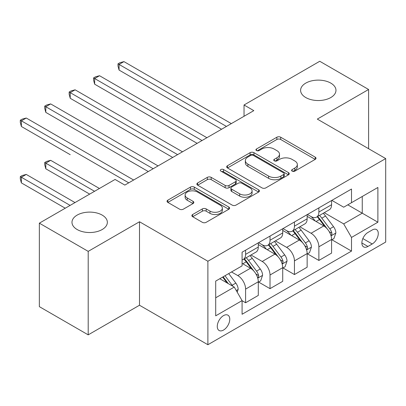 <?xml version="1.0" encoding="UTF-8"?>
<svg xmlns="http://www.w3.org/2000/svg" width="406" height="406" viewBox="0 0 406 406"><rect width="100%" height="100%" fill="white"/><g stroke="black" fill="none" stroke-linecap="round" stroke-linejoin="round"><path stroke-width="0.61" d="M292.158 171.134A1.898 1.096 0 0 0 294.842 171.134L315.223 159.37A2.71 1.568 0 0 0 316.015 158.259A2.71 1.568 0 0 0 315.223 157.152L280.698 137.223A2.71 1.568 0 0 0 276.862 137.223L256.485 148.987A1.898 1.096 0 0 0 255.927 149.763A1.898 1.096 0 0 0 256.485 150.54A1.898 1.096 0 0 0 259.17 150.54L261.804 149.017A8.678 5.009 0 0 1 274.08 149.017L276.958 150.677A8.678 5.009 0 0 1 279.501 154.219A8.678 5.009 0 0 1 276.958 157.761L274.319 159.284A1.898 1.096 0 0 0 273.766 160.06A1.898 1.096 0 0 0 274.319 160.837A1.898 1.096 0 0 0 277.004 160.837L279.643 159.314A8.678 5.009 0 0 1 291.919 159.314L294.797 160.974A8.678 5.009 0 0 1 297.339 164.516A8.678 5.009 0 0 1 294.797 168.064L292.158 169.586A1.898 1.096 0 0 0 291.599 170.358A1.898 1.096 0 0 0 292.158 171.134L292.158 169.586M102.175 215.099A17.686 10.211 0 0 0 82.9 212.886A17.686 10.211 0 0 0 71.984 222.321A17.686 10.211 0 0 0 77.16 229.537A17.686 10.211 0 0 0 96.435 231.75A17.686 10.211 0 0 0 107.351 222.321A17.686 10.211 0 0 0 102.175 215.099M330.794 83.108A17.686 10.211 0 0 0 311.519 80.895A17.686 10.211 0 0 0 300.602 90.325A17.686 10.211 0 0 0 305.779 97.547A17.686 10.211 0 0 0 325.054 99.759A17.686 10.211 0 0 0 335.97 90.325A17.686 10.211 0 0 0 330.794 83.108M223.518 330.058A8.841 5.105 120 0 0 229.294 322.262A8.841 5.105 120 0 0 227.939 315.178A8.841 5.105 120 0 0 223.518 315.614A8.841 5.105 120 0 0 217.738 323.409A8.841 5.105 120 0 0 219.098 330.494A8.841 5.105 120 0 0 223.518 330.058M192.662 214.515A2.71 1.568 0 0 0 191.865 215.622A2.71 1.568 0 0 0 192.662 216.728L202.345 222.321A2.71 1.568 0 0 0 206.182 222.321L228.817 209.252A2.71 1.568 0 0 0 229.608 208.146A2.71 1.568 0 0 0 228.817 207.04L194.291 187.105A2.71 1.568 0 0 0 190.455 187.105L167.825 200.173A2.71 1.568 0 0 0 167.028 201.28A2.71 1.568 0 0 0 167.825 202.391L179.523 209.146A2.71 1.568 0 0 0 183.36 209.146L193.048 203.553A2.71 1.568 0 0 0 193.84 202.442A2.71 1.568 0 0 0 193.048 201.335L187.242 197.986A7.257 4.187 0 0 1 185.121 195.027A7.257 4.187 0 0 1 189.597 191.155A7.257 4.187 0 0 1 197.504 192.063L220.235 205.187A7.257 4.187 0 0 1 222.356 208.146A7.257 4.187 0 0 1 217.88 212.018A7.257 4.187 0 0 1 209.973 211.11L206.182 208.923A2.71 1.568 0 0 0 202.345 208.923L192.662 214.515L192.662 216.728M139.497 221.757L88.203 251.37L39.352 223.163L39.352 306.647L88.203 334.854L139.497 305.236L207.887 344.724L207.887 261.241L139.497 221.757L139.497 305.236M368.602 148.708L368.602 89.482L317.309 119.095L385.7 158.579L207.887 261.241M368.602 89.482L319.75 61.276L244.036 104.992L244.036 116.273M39.352 223.163L115.071 179.452L124.84 185.09L253.806 110.635L244.036 104.992M261.997 187.882A2.71 1.568 0 0 0 265.834 187.882L288.468 174.813A2.71 1.568 0 0 0 289.26 173.707A2.71 1.568 0 0 0 288.468 172.601L253.943 152.671A2.71 1.568 0 0 0 250.106 152.671L227.472 165.734A2.71 1.568 0 0 0 226.68 166.841A2.71 1.568 0 0 0 227.472 167.952L261.997 187.882M221.615 171.545A1.898 1.096 0 0 1 223.544 171.814L223.544 169.556L258.642 189.82A2.71 1.568 0 0 1 259.434 190.927A2.71 1.568 0 0 1 258.642 192.033L236.008 205.101A2.71 1.568 0 0 1 232.171 205.101L197.651 185.172L197.651 182.954A2.71 1.568 0 0 0 196.854 184.06A2.71 1.568 0 0 0 197.651 185.172M197.651 182.954L207.334 177.361A2.71 1.568 0 0 1 211.171 177.361L225.173 185.446A2.71 1.568 0 0 0 229.009 185.446L235.434 181.736A2.71 1.568 0 0 0 236.226 180.629A2.71 1.568 0 0 0 235.434 179.523L220.859 171.109A1.898 1.096 0 0 1 220.301 170.332A1.898 1.096 0 0 1 221.473 169.317A1.898 1.096 0 0 1 223.544 169.556M372.216 229.989L367.917 232.471A8.567 4.948 120 0 0 362.325 240.022A8.567 4.948 120 0 0 363.634 246.889A8.567 4.948 120 0 0 367.917 246.462L372.216 243.981A8.567 4.948 120 0 0 377.813 236.429A8.567 4.948 120 0 0 376.499 229.568A8.567 4.948 120 0 0 372.216 229.989M207.887 344.724L385.7 242.062L385.7 158.579M331.864 200.376L343.689 207.202L351.505 202.69L351.505 189.039L242.083 252.212L242.083 265.864L215.703 281.094L215.703 315.843L242.083 300.613L242.083 314.264L351.505 251.086L351.505 237.439L343.689 223.899L324.262 212.683M351.505 202.69L377.885 187.46L377.885 222.209L351.505 237.439M88.203 251.37L88.203 334.854M347.79 204.832L362.253 213.18L362.253 196.484L377.885 187.46M343.689 223.899L362.253 213.18L377.885 222.209M215.703 297.791L234.262 287.072L219.803 278.724M242.083 300.724L245.6 302.754L245.6 289.108A11.053 6.379 -120 0 0 237.779 275.567L231.527 271.959M245.6 302.754L258.297 295.421L258.297 281.774A11.053 6.379 -120 0 0 250.482 268.234L242.083 263.382M258.592 282.053L270.02 288.656L270.02 275.004A11.053 6.379 -120 0 0 262.205 261.464L250.984 254.988M270.02 288.656L282.723 281.322L282.723 267.671A11.053 6.379 -120 0 0 274.908 254.131L258.297 244.544M283.018 267.955L294.446 274.552L294.446 260.901A11.053 6.379 -120 0 0 286.631 247.366L275.41 240.885M294.446 274.552L307.149 267.219L307.149 253.567A11.053 6.379 -120 0 0 299.334 240.032L282.723 230.441M307.443 253.851L318.872 260.449L318.872 246.802A11.053 6.379 -120 0 0 311.057 233.262L299.836 226.781M318.872 260.449L331.575 253.116L331.575 239.469A11.053 6.379 -120 0 0 323.76 225.929L307.149 216.342M307.443 214.48L311.057 216.565A11.053 6.379 -120 0 0 316.584 217.114A11.053 6.379 -120 0 0 318.872 212.054L318.872 207.877M283.018 228.578L286.631 230.669A11.053 6.379 -120 0 0 292.158 231.217A11.053 6.379 -120 0 0 294.446 226.157L294.446 221.98M258.592 242.681L262.205 244.767A11.053 6.379 -120 0 0 267.732 245.315A11.053 6.379 -120 0 0 270.02 240.256L270.02 236.084M331.864 239.748L351.505 251.086M316.584 217.114L329.286 209.78A11.053 6.379 -120 0 0 331.575 204.72L331.575 200.544M292.158 231.217L304.86 223.884A11.053 6.379 -120 0 0 307.149 218.824L307.149 214.647M267.732 245.315L280.434 237.982A11.053 6.379 -120 0 0 282.723 232.922L282.723 228.751M242.083 259.865A11.053 6.379 -120 0 0 243.306 259.419L256.008 252.085A11.053 6.379 -120 0 0 258.297 247.026L258.297 242.849M243.306 259.419A11.053 6.379 -120 0 0 245.6 254.359L245.6 250.182M234.262 287.072L242.083 300.613M292.919 171.403L294.797 170.317A8.678 5.009 0 0 0 297.339 166.775L297.339 164.516M279.501 154.219L279.501 156.477A8.678 5.009 0 0 1 276.958 160.02L275.08 161.106M315.188 159.391L280.698 139.476A2.71 1.568 0 0 0 276.862 139.476L257.242 150.804M288.427 174.839L253.943 154.925A2.71 1.568 0 0 0 250.106 154.925L227.507 167.972M283.672 174.484A1.898 1.096 0 0 0 284.225 173.707A1.898 1.096 0 0 0 283.672 172.936L253.364 155.437A1.898 1.096 0 0 0 250.68 155.437L247.899 157.041A8.678 5.009 0 0 0 245.356 160.588A8.678 5.009 0 0 0 247.899 164.131L268.615 176.087A8.678 5.009 0 0 0 280.891 176.087L283.672 174.484L283.672 176.742A1.898 1.096 0 0 0 284.225 175.965L284.225 173.707M245.356 160.588L245.356 162.842A8.678 5.009 0 0 0 247.899 166.389L247.899 164.131M283.672 176.742L280.891 178.346A8.678 5.009 0 0 1 268.615 178.346L247.899 166.389M197.686 185.192L207.334 179.619L207.334 177.361M236.226 180.629L236.226 182.888A2.71 1.568 0 0 1 235.434 183.994L229.009 187.704A2.71 1.568 0 0 1 225.173 187.704L211.171 179.619A2.71 1.568 0 0 0 207.334 179.619M223.544 171.814L258.607 192.058M239.702 193.835A7.257 4.187 0 0 0 247.609 194.743A7.257 4.187 0 0 0 252.085 190.871A7.257 4.187 0 0 0 249.964 187.912L241.956 183.289A2.71 1.568 0 0 0 238.119 183.289L231.694 186.999A2.71 1.568 0 0 0 230.897 188.105A2.71 1.568 0 0 0 231.694 189.211L239.702 193.835L239.702 196.093A7.257 4.187 0 0 0 247.609 197.001A7.257 4.187 0 0 0 252.085 193.129L252.085 190.871M230.897 188.105L230.897 190.358A2.71 1.568 0 0 0 231.694 191.47L231.694 189.211M239.702 196.093L231.694 191.47M222.356 208.146L222.356 210.404A7.257 4.187 0 0 1 217.88 214.272A7.257 4.187 0 0 1 209.973 213.363L206.182 211.181A2.71 1.568 0 0 0 202.345 211.181L192.698 216.748M185.121 195.027L185.121 197.28A7.257 4.187 0 0 0 187.242 200.244L187.242 197.986M193.007 203.573L187.242 200.244M228.781 209.273L194.291 189.363A2.71 1.568 0 0 0 190.455 189.363L167.861 202.411M331.575 239.921L333.92 238.566L335.874 232.922A7.323 4.227 -120 0 0 333.534 226.69L325.551 216.033A21.142 12.205 -120 0 0 323.242 213.267M315.305 221.047A21.142 12.205 -120 0 0 310.976 216.52M330.905 235.434L331.758 234.516L331.92 233.237A7.323 4.227 -120 0 0 329.824 228.832L321.836 218.174A21.142 12.205 -120 0 0 319.532 215.413M317.563 216.545A17.549 10.13 60 0 1 320.446 219.824L327.2 228.842M119.075 126.484L172.712 157.452L70.223 98.282L70.223 92.639L75.11 89.817L182.482 151.808M317.187 216.763A21.142 12.205 60 0 1 319.492 219.529L324.8 226.614M226.446 126.428L119.075 64.437L123.962 61.616L231.334 123.607M221.564 129.245L119.075 70.076L119.075 64.437L117.999 63.813L119.953 62.686L123.962 61.616M119.075 70.076L117.999 66.071L117.999 63.813M307.149 254.019L309.494 252.669L311.448 247.026A7.323 4.227 -120 0 0 309.108 240.788L301.125 230.131A21.142 12.205 -120 0 0 298.821 227.37M290.879 235.15A21.142 12.205 -120 0 0 286.55 230.623M306.479 249.533L307.332 248.614L307.494 247.335A7.323 4.227 -120 0 0 305.398 242.935L297.415 232.278A21.142 12.205 -120 0 0 295.106 229.512M293.137 230.649A17.549 10.13 60 0 1 296.02 233.922L302.774 242.94M94.649 140.588L148.286 171.555L45.802 112.381L45.802 106.742L50.684 103.921L158.056 165.912M292.762 230.867A21.142 12.205 60 0 1 295.071 233.628L300.374 240.712M282.723 268.122L285.068 266.767L287.022 261.129A7.323 4.227 -120 0 0 284.687 254.892L276.699 244.234A21.142 12.205 -120 0 0 274.395 241.474M266.453 249.254A21.142 12.205 -120 0 0 262.124 244.722M282.058 263.636L282.906 262.718L283.068 261.439A7.323 4.227 -120 0 0 280.972 257.034L272.989 246.376A21.142 12.205 -120 0 0 270.68 243.615M268.716 244.752A17.549 10.13 60 0 1 271.594 248.025L278.354 257.044M70.223 154.686L21.376 126.484L21.376 120.841L26.258 118.024L133.635 180.015M268.336 244.97A21.142 12.205 60 0 1 270.645 247.731L275.953 254.816M258.297 282.226L260.642 280.871L262.596 275.227A7.323 4.227 -120 0 0 260.261 268.995L252.273 258.338A21.142 12.205 -120 0 0 249.969 255.572M257.632 277.74L258.485 276.821L258.642 275.542A7.323 4.227 -120 0 0 256.546 271.137L248.563 260.479A21.142 12.205 -120 0 0 246.254 257.719M244.29 258.85A17.549 10.13 60 0 1 247.168 262.129L253.928 271.147M99.434 188.475L50.684 160.329L45.802 163.151L45.802 168.789L89.665 194.114M243.91 259.069A21.142 12.205 60 0 1 246.219 261.834L251.527 268.919M45.802 168.789L44.726 164.785L44.726 162.527L94.552 191.297M44.726 162.527L46.68 161.4L50.684 160.329M202.021 140.527L94.649 78.536L99.536 75.719L206.908 137.71M197.138 143.348L94.649 84.179L94.649 78.536L93.578 77.916L95.532 76.79L99.536 75.719M94.649 84.179L93.578 80.175L93.578 77.916M177.6 154.63L69.152 92.02L71.106 90.893L75.11 89.817M70.223 98.282L69.152 94.273L69.152 92.02M153.174 168.734L44.726 106.118L46.68 104.992L50.684 103.921M45.802 112.381L44.726 108.377L44.726 106.118M237.195 292.153L238.17 289.331A7.323 4.227 -120 0 0 235.835 283.094L228.71 273.583M75.014 202.579L26.258 174.428L21.376 177.249L21.376 182.893L65.239 208.217M232.785 286.22A7.323 4.227 -120 0 0 232.12 285.24L224.995 275.73M223.163 276.785L228.284 283.621M222.65 277.08L226.995 282.875M21.376 182.893L20.3 178.889L20.3 176.63L70.126 205.395M20.3 176.63L22.254 175.504L26.258 174.428M128.748 182.832L20.3 120.222L22.254 119.095L26.258 118.024M21.376 126.484L20.3 122.48L20.3 120.222M237.779 275.567L250.482 268.234M262.205 261.464L274.908 254.131M286.631 247.366L299.334 240.032M311.057 233.262L323.76 225.929M318.872 212.054L331.575 204.72M318.872 246.802L331.575 239.469M294.446 260.901L307.149 253.567M294.446 226.157L307.149 218.824M270.02 275.004L282.723 267.671M270.02 240.256L282.723 232.922M245.6 289.108L258.297 281.774M245.6 254.359L258.297 247.026M362.847 238.571L372.216 243.981M361.863 242.966L367.917 246.462M294.797 170.317L294.797 168.064M274.319 160.837L274.319 159.284M276.958 160.02L276.958 157.761M256.485 150.54L256.485 148.987M276.862 139.476L276.862 137.223M280.698 139.476L280.698 137.223M315.223 159.37L315.223 157.152M227.472 167.952L227.472 165.734M250.106 154.925L250.106 152.671M253.943 154.925L253.943 152.671M288.468 174.813L288.468 172.601M268.615 178.346L268.615 176.087M280.891 178.346L280.891 176.087M211.171 179.619L211.171 177.361M225.173 187.704L225.173 185.446M229.009 187.704L229.009 185.446M235.434 183.994L235.434 181.736M258.642 192.033L258.642 189.82M202.345 211.181L202.345 208.923M206.182 211.181L206.182 208.923M209.973 213.363L209.973 211.11M193.048 203.553L193.048 201.335M167.825 202.391L167.825 200.173M190.455 189.363L190.455 187.105M194.291 189.363L194.291 187.105M228.817 209.252L228.817 207.04M331.027 235.835L335.823 233.064M321.836 218.174L325.551 216.033M316.081 221.498L319.492 219.529M329.824 228.832L333.534 226.69M329.241 231.689L331.92 233.237M306.601 249.939L311.397 247.168M297.415 232.278L301.125 230.131M291.655 235.597L295.071 233.628M305.398 242.935L309.108 240.788M304.815 245.792L307.494 247.335M282.175 264.037L286.976 261.271M272.989 246.376L276.699 244.234M267.229 249.7L270.645 247.731M280.972 257.034L284.687 254.892M280.394 259.896L283.068 261.439M257.749 278.14L262.55 275.369M248.563 260.479L252.273 258.338M242.808 263.804L246.219 261.834M256.546 271.137L260.261 268.995M255.968 273.994L258.642 275.542M236.267 290.544L238.124 289.473M232.12 285.24L235.835 283.094"/></g></svg>
